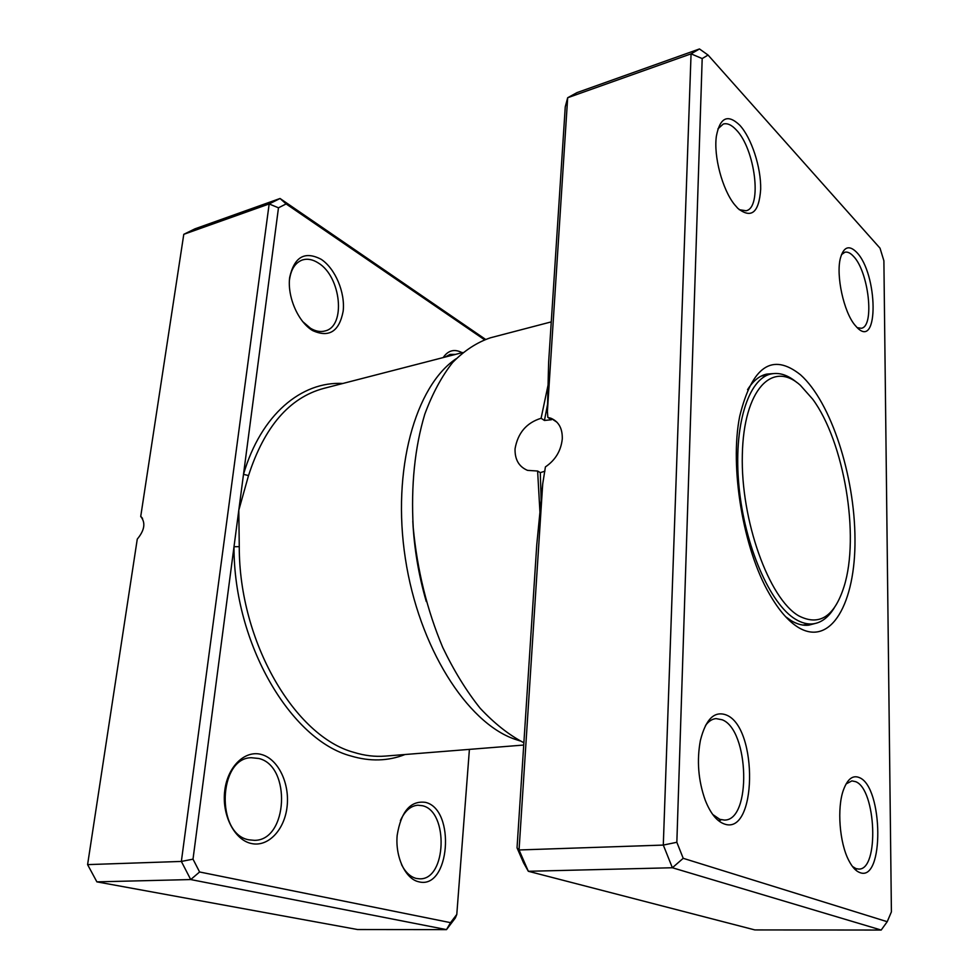 <?xml version="1.0" encoding="UTF-8"?>
<svg xmlns="http://www.w3.org/2000/svg" width="979" height="979" viewBox="0 0 979 979"><rect width="100%" height="100%" fill="white"/><g stroke="black" fill="none" stroke-linecap="round" stroke-linejoin="round"><path stroke-width="1.47" d="M542.709 483.944L519.054 849.968L528.33 871.286L523.557 862.829L517.034 847.851L536.761 544.801L542.709 483.944L545.413 466.91C555.399 460.13 561.016 450.793 562.289 438.886C562.533 428.472 558.74 421.582 550.908 418.241L547.824 417.409L547.408 411.315L548.632 362.352L565.262 106.797L567.673 97.741L691.064 53.845L699.471 48.95L708.062 55.057L702.188 58.569L676.844 842.283L683.22 858.314L887.219 921.704L891.404 911.877L883.89 260.793L880.023 248.177L708.062 55.057M544.911 471.193L540.298 472.637L537.618 471.021L527.546 470.373C518.943 466.75 514.77 459.567 515.052 448.81C517.83 432.938 526.518 422.769 541.093 418.278L548.313 383.939M540.298 472.637L541.167 501.419M541.093 418.278L544.446 420.456L551.422 419.746L547.824 417.409M856.931 327.378L854.838 325.016C843.727 311.848 835.809 275.344 840.41 258.162C843.69 246.757 849.062 244.762 856.539 252.19C878.09 273.765 878.971 350.58 856.931 327.378M857.237 327.671L861.263 328.271C874.932 326.753 868.703 271.256 853.284 256.119C850.286 252.912 847.484 251.615 844.877 252.227L841.475 254.65M859.758 872.546C855.842 871.09 852.207 867.088 848.83 860.541C839.456 842.833 836.849 807.944 843.433 789.98C847.496 779.015 852.77 774.879 859.268 777.571C883.315 786.541 884.429 882.801 859.758 872.546M852.44 866.452L855.989 868.606L858.73 869.071C879.448 870.258 876.168 789.025 855.609 781.658L851.889 780.887L846.101 783.934M723.836 823.792C716.53 820.94 710.313 813.047 705.198 800.112C698.272 780.459 696.669 760.561 700.389 740.454C705.786 719.088 714.425 710.595 726.308 715C758.48 727.409 756.938 837.118 723.836 823.792M712.724 814.479L719.822 819.337L724.362 820.072C751.737 820.732 749.216 729.844 722.172 719.773L716.016 718.598C712.137 718.953 708.625 721.242 705.492 725.488M737.86 208.38L734.434 204.464C722.343 189.436 713.471 156.114 716.383 136.142C719.981 117.407 727.776 113.76 739.745 125.202C751.578 137.99 761.136 167.507 760.683 189.216C759.006 212.639 751.395 219.027 737.86 208.38M739.243 209.69L746.071 210.754C762.482 207.817 755.139 148.722 736.11 129.742C731.472 124.81 727.189 122.913 723.261 124.052L717.913 128.873M798.558 627.576C788.511 621.469 778.843 610.309 769.531 594.118C743.232 549.366 729.441 467.093 739.72 416.21C752.043 366.183 772.309 352.367 800.504 374.786C831.049 402.026 854.765 475.818 854.985 539.135C855.597 602.599 831.208 646.997 798.558 627.576M772.859 373.635L766.716 374.1C759.459 375.691 753.059 380.892 747.54 389.691M785.586 616.672L791.13 620.625C797.273 624.308 803.147 625.814 808.776 625.153L814.748 623.586M517.034 847.851L519.054 849.968L663.297 845.073L691.064 53.845L702.188 58.569M699.471 48.95L576.961 92.626L567.673 97.741L547.408 411.315M540.016 513.547L537.618 471.021M683.22 858.314L672.377 867.749L528.33 871.286L754.858 929.928L881.186 930.05L672.377 867.749L663.297 845.073L676.844 842.283M551.263 321.883L490.442 337.792C476.957 342.356 464.364 350.58 452.653 362.463C441.688 376.401 432.412 393.619 424.825 414.093C414.778 447.476 410.911 485.339 413.236 527.681C417.274 570.329 427.125 610.272 442.777 647.511C453.913 670.713 466.347 690.929 480.102 708.184C494.334 723.42 508.921 734.935 523.875 742.755M887.219 921.704L881.186 930.05M547.714 403.593L544.446 420.456M796.796 382.446C788.071 375.116 779.553 372.277 771.256 373.929C748.274 378.31 733.161 426.024 738.949 486.025C744.554 545.976 770.167 604.324 795.621 619.303C801.715 622.974 807.553 624.492 813.133 623.843C821.516 622.693 828.638 617.235 834.512 607.445M798.644 615.803C819.337 626.45 834.475 616.684 844.069 586.494C859.99 536.027 844.179 441.688 812.68 399.163L800.418 385.347C772.566 359.917 743.624 389.189 742.327 454.819C740.601 520.204 768.943 598.732 798.644 615.803M443.169 357.58C448.149 350.298 454.476 348.671 462.137 352.685M455.516 354.386L449.997 354.41L445.151 357.066M312.631 330.572C298.13 322.005 287.092 296.71 289.686 277.363C294.324 256.816 304.812 250.808 321.161 259.3C335.295 268.576 345.354 292.623 343.152 311.285C339.223 331.538 329.042 337.975 312.631 330.572M302.499 321.418L310.502 328.283C315.605 331.318 320.463 332.211 325.04 330.951C346.174 326.423 341.169 276.616 318.346 263.008C312.815 259.447 307.516 258.419 302.462 259.937C295.168 262.617 290.812 269.482 289.392 280.52M418.706 881.773C405.453 878.995 395.112 856.931 397.18 835.258C401.096 811.432 410.507 800.455 425.424 802.352C456.079 809.29 449.887 890.229 418.706 881.773M401.537 864.628C405.453 872.338 410.409 876.964 416.393 878.469L419.893 878.836C446.62 879.705 448.737 811.432 422.585 805.754L417.837 805.203C410.544 805.864 404.731 811.004 400.399 820.622M251.236 843.482C234.311 839.896 221.548 814.663 224.791 790.359C227.777 765.982 245.496 749.559 261.87 754.613C278.305 759.325 289.808 783.384 287.092 806.574C284.608 829.837 268.136 847.435 251.236 843.482M258.762 758.48L251.297 757.722C218.244 757.819 215.6 834.438 248.984 839.835L254.503 840.349C288.059 840.52 291.424 765.811 258.762 758.48M520.033 740.907L514.526 739.108C466.873 722.478 418.804 647.278 405.355 558.507C391.686 469.749 415.353 386.264 455.981 358.84M484.434 339.689L286.125 203.926L278.477 207.817L243.502 474.338L248.519 475.574L238.79 510.243L193.01 859.158L199.594 871.983L450.548 922.659L456.789 914.435L469.406 749.376M142.555 518.405L141.196 516.826M199.594 871.983L190.721 879.558L181.36 861.434L269.164 203.95L280.043 198.492L194.968 228.829L183.783 234.324L140.719 516.484C145.81 522.688 144.647 530.226 137.268 539.111L87.596 864.616L96.884 881.859L357.58 929.536L446.497 929.622L190.721 879.558L96.884 881.859M286.125 203.926L280.043 198.492L485.462 339.309M278.477 207.817L269.164 203.95L183.783 234.324M193.01 859.158L181.36 861.434L87.596 864.616M456.789 914.435L455.333 917.984L446.497 929.622L450.548 922.659M342.87 383.474C301.618 381.125 260.928 414.558 243.502 474.338L238.79 510.243L239.268 546.661C239.023 642.04 295.058 736.685 353.933 752.374C364.58 755.666 374.994 756.914 385.188 756.094L523.728 745.043M412.808 521.158C414.166 548.485 418.657 575.273 426.281 601.534M405.061 754.503C388.1 761.185 370.074 761.674 350.971 755.996C290.947 740.222 233.687 643.876 234.005 546.723L239.268 546.661M550.063 418.4L549.819 419.93M462.724 352.526L323.584 388.443C289.38 397.719 264.354 426.758 248.519 475.574M720.63 820.231L718.06 820.341M856.478 869.119L854.753 869.156M556.929 422.182L550.908 418.241M802.792 625.055L813.133 623.843M761.075 376.144L771.256 373.929"/></g></svg>
